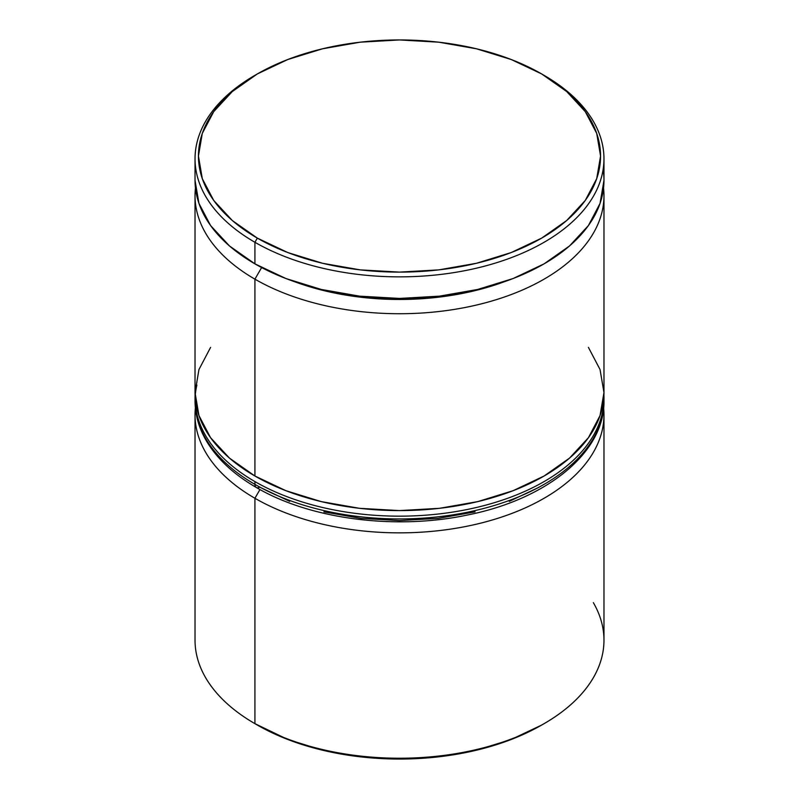 <?xml version="1.0" encoding="UTF-8"?>
<svg xmlns="http://www.w3.org/2000/svg" width="799" height="799" viewBox="0 0 799 799"><rect width="100%" height="100%" fill="white"/><g stroke="black" fill="none" stroke-linecap="round" stroke-linejoin="round"><path stroke-width="1.2" d="M254.921 279.161A204.474 118.052 0 0 0 483.824 303.221A204.474 118.052 0 0 0 603.545 188.035A204.474 118.052 180 0 1 603.974 195.685A204.474 118.052 180 0 1 477.752 304.749A204.474 118.052 180 0 1 254.921 279.161L254.921 476.014A204.474 118.052 0 0 0 477.752 501.612A204.474 118.052 0 0 0 603.974 392.549L600.039 415.57L588.404 437.722L569.507 458.127L544.079 476.014L513.098 490.696L477.752 501.612L439.39 508.324L399.5 510.591L359.61 508.324L321.248 501.612L285.902 490.696L254.921 476.014L254.921 279.161A204.474 118.052 180 0 1 195.026 195.685A204.474 118.052 180 0 1 195.455 188.035A204.474 118.052 0 0 0 254.921 279.161L261.623 267.555L254.921 279.161M504.908 281.528A194.247 112.15 180 0 1 294.092 281.528A194.247 112.15 0 0 0 504.908 281.528M593.347 602.636A204.474 118.052 180 0 1 544.079 723.654A204.474 118.052 180 0 1 254.921 723.654A204.474 118.052 0 0 0 477.752 749.252A204.474 118.052 0 0 0 603.974 640.189L603.974 414.801A204.474 118.052 180 0 1 477.752 523.864A204.474 118.052 180 0 1 254.921 498.276L259.965 489.537L254.921 498.276A204.474 118.052 0 0 0 483.195 522.516A204.474 118.052 0 0 0 603.625 407.959M254.921 723.654L257.328 725.053A201.058 116.085 0 0 0 541.672 725.053L511.2 739.484L476.444 750.211L438.721 756.823L399.5 759.05L360.279 756.823L322.556 750.211L287.8 739.484L254.921 723.654L254.921 498.276L254.921 723.654A204.474 118.052 0 0 1 195.026 640.189L195.026 414.801A204.474 118.052 180 0 1 195.375 407.959A204.474 118.052 0 0 0 254.921 498.276A204.474 118.052 180 0 1 195.026 414.801M603.974 158.811L603.974 180.374L600.039 203.405L588.404 225.558L569.507 245.962L544.079 263.85L513.098 278.531L477.752 289.438L439.39 296.159L399.5 298.427L359.61 296.159L321.248 289.438L285.902 278.531L254.921 263.85L229.493 245.962L210.596 225.558L198.961 203.405L195.026 180.374A204.474 118.052 0 0 0 254.921 263.85L254.921 242.287L257.328 238.112A201.058 116.085 180 0 1 257.328 73.947A201.058 116.085 180 0 1 541.672 73.947L511.2 59.516L476.444 48.789L438.721 42.177L399.5 39.95L360.279 42.177L322.556 48.789L287.8 59.516L257.328 73.947L232.319 91.535L213.742 111.61L202.297 133.383L198.442 156.035L202.297 178.676L213.742 200.459L232.319 220.524L257.328 238.112L287.8 252.554L322.556 263.28L360.279 269.882L399.5 272.109L438.721 269.882L476.444 263.28L511.2 252.554L541.672 238.112L566.681 220.524L585.258 200.459L596.703 178.676L600.558 156.035L596.703 133.383L585.258 111.61L566.681 91.535L541.672 73.947A201.058 116.085 180 0 1 541.672 238.112A201.058 116.085 180 0 1 257.328 238.112L254.921 242.287A204.474 118.052 0 0 0 544.079 242.287A204.474 118.052 0 0 0 544.079 75.346L544.079 75.346A204.474 118.052 180 0 1 603.974 158.811A204.474 118.052 180 0 1 477.752 267.875A204.474 118.052 180 0 1 254.921 242.287L254.921 263.85A204.474 118.052 0 0 0 477.752 289.438A204.474 118.052 0 0 0 603.974 180.374A204.474 118.052 0 0 0 603.115 169.598M257.328 73.947L254.921 75.346A204.474 118.052 0 0 0 254.921 242.287A204.474 118.052 180 0 1 195.026 158.811A204.474 118.052 180 0 1 256.129 74.647M195.026 195.685L195.026 392.549A204.474 118.052 0 0 0 254.921 476.014L229.493 458.127L210.596 437.722L198.961 415.57L195.026 392.549L198.961 369.518L210.596 347.365M588.404 347.365L600.039 369.518L603.974 392.549L603.974 195.685M602.116 416.748A204.474 118.052 180 0 1 464.848 512.748A204.474 118.052 180 0 1 254.921 484.364A6.811 3.935 120 0 0 256.329 487.49A6.811 3.935 -60 0 1 254.921 484.364A204.474 118.052 0 0 0 477.752 509.952A204.474 118.052 0 0 0 603.974 400.888C604.853 452.434 546.856 499.315 467.435 515.015C395.615 530.326 310.202 519.25 256.329 487.49C234.257 474.716 217.847 459.585 207.101 442.097C199.101 428.863 195.086 415.13 195.026 400.888A204.474 118.052 0 0 0 254.921 484.364L254.921 481.587A204.474 118.052 0 0 0 464.848 509.962A204.474 118.052 0 0 0 602.116 413.972M603.914 395.335A204.474 118.052 180 0 1 603.974 398.112A204.474 118.052 180 0 1 477.752 507.175A204.474 118.052 180 0 1 254.921 481.587L254.921 484.364A204.474 118.052 180 0 1 196.884 385.028M196.884 382.252A204.474 118.052 0 0 0 254.921 481.587A204.474 118.052 180 0 1 195.026 398.112L195.026 400.888M256.329 487.49A6.811 3.935 -60 0 0 259.735 487.15L289.687 501.343M323.865 511.879L360.938 518.381L399.5 520.568L438.062 518.381L475.135 511.879M509.313 501.343L539.265 487.15M544.079 723.654L541.672 725.053M195.026 158.811L195.026 180.374M603.974 400.888L603.914 395.285M195.086 395.285L195.026 398.112"/></g></svg>
